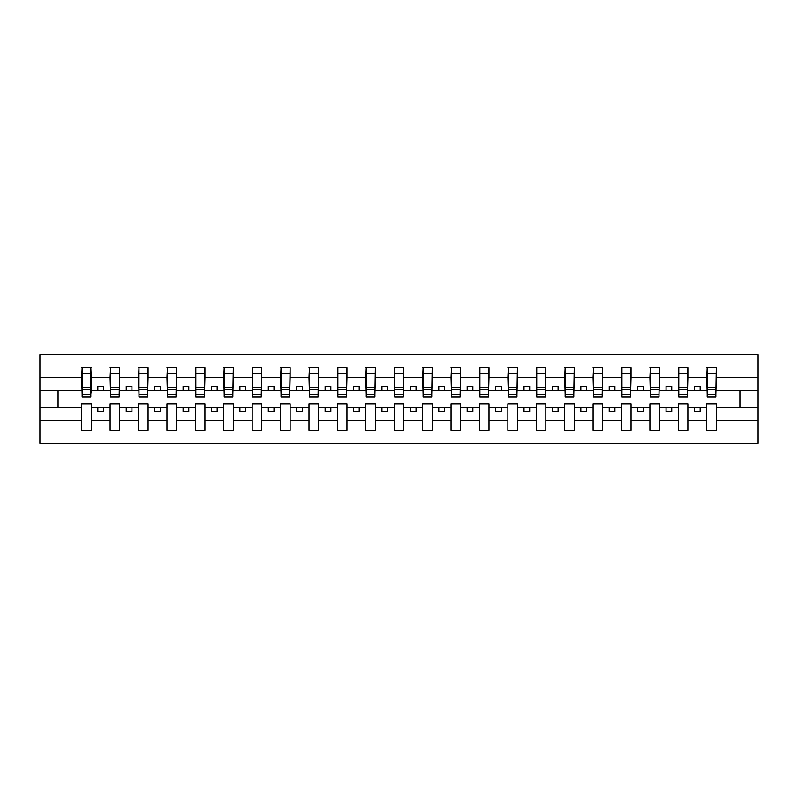 <?xml version="1.0" encoding="UTF-8"?>
<svg xmlns="http://www.w3.org/2000/svg" width="798" height="798" viewBox="0 0 798 798"><rect width="100%" height="100%" fill="white"/><g stroke="black" fill="none" stroke-linecap="round" stroke-linejoin="round"><path stroke-width="1.2" d="M706.739 420.536L687.866 420.536L687.866 403.997L678.33 403.997L678.33 420.536L659.457 420.536L659.457 403.997L649.911 403.997L649.911 420.536L631.048 420.536L631.048 403.997L621.502 403.997L621.502 420.536L602.64 420.536L602.64 403.997L593.094 403.997L593.094 420.536L574.231 420.536L574.231 403.997L564.685 403.997L564.685 420.536L545.822 420.536L545.822 403.997L536.276 403.997L536.276 420.536L517.413 420.536L517.413 403.997L507.867 403.997L507.867 420.536L489.004 420.536L489.004 403.997L479.458 403.997L479.458 420.536L460.596 420.536L460.596 403.997L451.05 403.997L451.05 420.536L432.187 420.536L432.187 403.997L422.641 403.997L422.641 420.536L403.768 420.536L403.768 403.997L394.232 403.997L394.232 420.536L375.359 420.536L375.359 403.997L365.813 403.997L365.813 420.536L346.95 420.536L346.95 403.997L337.404 403.997L337.404 420.536L318.542 420.536L318.542 403.997L308.996 403.997L308.996 420.536L290.133 420.536L290.133 403.997L280.587 403.997L280.587 420.536L261.724 420.536L261.724 403.997L252.178 403.997L252.178 420.536L233.315 420.536L233.315 403.997L223.769 403.997L223.769 420.536L204.906 420.536L204.906 403.997L195.36 403.997L195.36 420.536L176.498 420.536L176.498 403.997L166.952 403.997L166.952 420.536L148.089 420.536L148.089 403.997L138.543 403.997L138.543 420.536L119.67 420.536L119.67 403.997L110.134 403.997L110.134 420.536L91.261 420.536L91.261 403.997L81.715 403.997L81.715 420.536L39.9 420.536L39.9 443.319L758.1 443.319L758.1 420.536L716.285 420.536L716.285 430.252L706.739 430.252L706.739 407.409L694.46 407.409L694.46 411.728L700.145 411.728L700.145 407.409M716.285 420.536L716.285 403.997L706.739 403.997L706.739 407.409M678.33 420.536L678.33 430.252L687.866 430.252L687.866 420.536M649.911 420.536L649.911 430.252L659.457 430.252L659.457 420.536M621.502 420.536L621.502 430.252L631.048 430.252L631.048 420.536M593.094 420.536L593.094 430.252L602.64 430.252L602.64 420.536M564.685 420.536L564.685 430.252L574.231 430.252L574.231 420.536M536.276 420.536L536.276 430.252L545.822 430.252L545.822 420.536M507.867 420.536L507.867 430.252L517.413 430.252L517.413 420.536M479.458 420.536L479.458 430.252L489.004 430.252L489.004 420.536M451.05 420.536L451.05 430.252L460.596 430.252L460.596 420.536M422.641 420.536L422.641 430.252L432.187 430.252L432.187 420.536M394.232 420.536L394.232 430.252L403.768 430.252L403.768 420.536M365.813 420.536L365.813 430.252L375.359 430.252L375.359 420.536M337.404 420.536L337.404 430.252L346.95 430.252L346.95 420.536M308.996 420.536L308.996 430.252L318.542 430.252L318.542 420.536M280.587 420.536L280.587 430.252L290.133 430.252L290.133 420.536M252.178 420.536L252.178 430.252L261.724 430.252L261.724 420.536M223.769 420.536L223.769 430.252L233.315 430.252L233.315 420.536M195.36 420.536L195.36 430.252L204.906 430.252L204.906 420.536M166.952 420.536L166.952 430.252L176.498 430.252L176.498 420.536M138.543 420.536L138.543 430.252L148.089 430.252L148.089 420.536M110.134 420.536L110.134 430.252L119.67 430.252L119.67 420.536M707.188 394.421L715.826 394.421L715.826 397.065L707.188 397.065L707.188 367.748L706.739 377.464L687.866 377.464L687.417 394.003M707.188 394.003L706.739 377.464M678.779 394.421L687.417 394.421L687.417 397.065L678.779 397.065L678.779 367.748L678.33 377.464L659.457 377.464L659.008 394.003M678.779 394.003L678.33 377.464M650.37 394.421L659.008 394.421L659.008 397.065L650.37 397.065L650.37 367.748L649.911 377.464L631.048 377.464L630.6 394.003M650.37 394.003L649.911 377.464M621.961 394.421L630.6 394.421L630.6 397.065L621.961 397.065L621.961 367.748L621.502 377.464L602.64 377.464L602.191 394.003M621.961 394.003L621.502 377.464M593.552 394.421L602.191 394.421L602.191 397.065L593.552 397.065L593.552 367.748L593.094 377.464L574.231 377.464L573.782 394.003M593.552 394.003L593.094 377.464M565.144 394.421L573.782 394.421L573.782 397.065L565.144 397.065L565.144 367.748L564.685 377.464L545.822 377.464L545.363 394.003M565.144 394.003L564.685 377.464M536.735 394.421L545.363 394.421L545.363 397.065L536.735 397.065L536.735 367.748L536.276 377.464L517.413 377.464L516.954 394.003M536.735 394.003L536.276 377.464M508.316 394.421L516.954 394.421L516.954 397.065L508.316 397.065L508.316 367.748L507.867 377.464L489.004 377.464L488.546 394.003M508.316 394.003L507.867 377.464M479.907 394.421L488.546 394.421L488.546 397.065L479.907 397.065L479.907 367.748L479.458 377.464L460.596 377.464L460.137 394.003M479.907 394.003L479.458 377.464M451.498 394.421L460.137 394.421L460.137 397.065L451.498 397.065L451.498 367.748L451.05 377.464L432.187 377.464L431.728 394.003M451.498 394.003L451.05 377.464M423.09 394.421L431.728 394.421L431.728 397.065L423.09 397.065L423.09 367.748L422.641 377.464L403.768 377.464L403.319 394.003M423.09 394.003L422.641 377.464M394.681 394.421L403.319 394.421L403.319 397.065L394.681 397.065L394.681 367.748L394.232 377.464L375.359 377.464L374.91 394.003M394.681 394.003L394.232 377.464M366.272 394.421L374.91 394.421L374.91 397.065L366.272 397.065L366.272 367.748L365.813 377.464L346.95 377.464L346.502 394.003M366.272 394.003L365.813 377.464M337.863 394.421L346.502 394.421L346.502 397.065L337.863 397.065L337.863 367.748L337.404 377.464L318.542 377.464L318.093 394.003M337.863 394.003L337.404 377.464M309.454 394.421L318.093 394.421L318.093 397.065L309.454 397.065L309.454 367.748L308.996 377.464L290.133 377.464L289.684 394.003M309.454 394.003L308.996 377.464M281.046 394.421L289.684 394.421L289.684 397.065L281.046 397.065L281.046 367.748L280.587 377.464L261.724 377.464L261.265 394.003M281.046 394.003L280.587 377.464M252.637 394.421L261.265 394.421L261.265 397.065L252.637 397.065L252.637 367.748L252.178 377.464L233.315 377.464L232.856 394.003M252.637 394.003L252.178 377.464M224.218 394.421L232.856 394.421L232.856 397.065L224.218 397.065L224.218 367.748L223.769 377.464L204.906 377.464L204.448 394.003M224.218 394.003L223.769 377.464M195.809 394.421L204.448 394.421L204.448 397.065L195.809 397.065L195.809 367.748L195.36 377.464L176.498 377.464L176.039 394.003M195.809 394.003L195.36 377.464M167.4 394.421L176.039 394.421L176.039 397.065L167.4 397.065L167.4 367.748L166.952 377.464L148.089 377.464L147.63 394.003M167.4 394.003L166.952 377.464M138.992 394.421L147.63 394.421L147.63 397.065L138.992 397.065L138.992 367.748L138.543 377.464L119.67 377.464L119.221 394.003M138.992 394.003L138.543 377.464M110.583 394.421L119.221 394.421L119.221 397.065L110.583 397.065L110.583 367.748L110.134 377.464L91.261 377.464L90.812 367.748L90.812 397.065L82.174 397.065L82.174 389.713L90.812 389.713M110.583 394.003L110.134 377.464M81.715 420.536L81.715 430.252L91.261 430.252L91.261 420.536M82.174 389.713L82.174 367.748L81.715 377.464L39.9 377.464L39.9 354.681L758.1 354.681L758.1 377.464L716.285 377.464L715.826 394.003M82.174 394.003L81.715 377.464M706.739 367.748L716.285 367.748L716.285 377.464M678.33 367.748L687.866 367.748L687.866 377.464M649.911 367.748L659.457 367.748L659.457 377.464M621.502 367.748L631.048 367.748L631.048 377.464M593.094 367.748L602.64 367.748L602.64 377.464M564.685 367.748L574.231 367.748L574.231 377.464M536.276 367.748L545.822 367.748L545.822 377.464M507.867 367.748L517.413 367.748L517.413 377.464M479.458 367.748L489.004 367.748L489.004 377.464M451.05 367.748L460.596 367.748L460.596 377.464M422.641 367.748L432.187 367.748L432.187 377.464M394.232 367.748L403.768 367.748L403.768 377.464M365.813 367.748L375.359 367.748L375.359 377.464M337.404 367.748L346.95 367.748L346.95 377.464M308.996 367.748L318.542 367.748L318.542 377.464M280.587 367.748L290.133 367.748L290.133 377.464M252.178 367.748L261.724 367.748L261.724 377.464M223.769 367.748L233.315 367.748L233.315 377.464M195.36 367.748L204.906 367.748L204.906 377.464M166.952 367.748L176.498 367.748L176.498 377.464M138.543 367.748L148.089 367.748L148.089 377.464M110.134 367.748L119.67 367.748L119.67 377.464M81.715 367.748L91.261 367.748M694.46 407.409L687.866 407.409M706.739 390.591L700.145 390.591L700.145 386.272L694.46 386.272L694.46 390.591L687.866 390.591M694.46 390.591L700.145 390.591M671.736 411.728L671.736 407.409L666.051 407.409L666.051 411.728L671.736 411.728M666.051 407.409L659.457 407.409M678.33 407.409L671.736 407.409M678.33 390.591L671.736 390.591L671.736 386.272L666.051 386.272L666.051 390.591L659.457 390.591M666.051 390.591L671.736 390.591M643.328 411.728L643.328 407.409L637.642 407.409L637.642 411.728L643.328 411.728M637.642 407.409L631.048 407.409M649.911 407.409L643.328 407.409M649.911 390.591L643.328 390.591L643.328 386.272L637.642 386.272L637.642 390.591L631.048 390.591M637.642 390.591L643.328 390.591M614.919 411.728L614.919 407.409L609.233 407.409L609.233 411.728L614.919 411.728M609.233 407.409L602.64 407.409M621.502 407.409L614.919 407.409M621.502 390.591L614.919 390.591L614.919 386.272L609.233 386.272L609.233 390.591L602.64 390.591M609.233 390.591L614.919 390.591M586.5 411.728L586.5 407.409L580.824 407.409L580.824 411.728L586.5 411.728M580.824 407.409L574.231 407.409M593.094 407.409L586.5 407.409M593.094 390.591L586.5 390.591L586.5 386.272L580.824 386.272L580.824 390.591L574.231 390.591M580.824 390.591L586.5 390.591M558.091 411.728L558.091 407.409L552.415 407.409L552.415 411.728L558.091 411.728M552.415 407.409L545.822 407.409M564.685 407.409L558.091 407.409M564.685 390.591L558.091 390.591L558.091 386.272L552.415 386.272L552.415 390.591L545.822 390.591M552.415 390.591L558.091 390.591M529.682 411.728L529.682 407.409L524.007 407.409L524.007 411.728L529.682 411.728M524.007 407.409L517.413 407.409M536.276 407.409L529.682 407.409M536.276 390.591L529.682 390.591L529.682 386.272L524.007 386.272L524.007 390.591L517.413 390.591M524.007 390.591L529.682 390.591M501.274 411.728L501.274 407.409L495.598 407.409L495.598 411.728L501.274 411.728M495.598 407.409L489.004 407.409M507.867 407.409L501.274 407.409M507.867 390.591L501.274 390.591L501.274 386.272L495.598 386.272L495.598 390.591L489.004 390.591M495.598 390.591L501.274 390.591M472.865 411.728L472.865 407.409L467.179 407.409L467.179 411.728L472.865 411.728M467.179 407.409L460.596 407.409M479.458 407.409L472.865 407.409M479.458 390.591L472.865 390.591L472.865 386.272L467.179 386.272L467.179 390.591L460.596 390.591M467.179 390.591L472.865 390.591M444.456 411.728L444.456 407.409L438.77 407.409L438.77 411.728L444.456 411.728M438.77 407.409L432.187 407.409M451.05 407.409L444.456 407.409M451.05 390.591L444.456 390.591L444.456 386.272L438.77 386.272L438.77 390.591L432.187 390.591M438.77 390.591L444.456 390.591M416.047 411.728L416.047 407.409L410.362 407.409L410.362 411.728L416.047 411.728M410.362 407.409L403.768 407.409M422.641 407.409L416.047 407.409M422.641 390.591L416.047 390.591L416.047 386.272L410.362 386.272L410.362 390.591L403.768 390.591M410.362 390.591L416.047 390.591M387.638 411.728L387.638 407.409L381.953 407.409L381.953 411.728L387.638 411.728M381.953 407.409L375.359 407.409M394.232 407.409L387.638 407.409M394.232 390.591L387.638 390.591L387.638 386.272L381.953 386.272L381.953 390.591L375.359 390.591M381.953 390.591L387.638 390.591M359.23 411.728L359.23 407.409L353.544 407.409L353.544 411.728L359.23 411.728M353.544 407.409L346.95 407.409M365.813 407.409L359.23 407.409M365.813 390.591L359.23 390.591L359.23 386.272L353.544 386.272L353.544 390.591L346.95 390.591M353.544 390.591L359.23 390.591M330.821 411.728L330.821 407.409L325.135 407.409L325.135 411.728L330.821 411.728M325.135 407.409L318.542 407.409M337.404 407.409L330.821 407.409M337.404 390.591L330.821 390.591L330.821 386.272L325.135 386.272L325.135 390.591L318.542 390.591M325.135 390.591L330.821 390.591M302.402 411.728L302.402 407.409L296.726 407.409L296.726 411.728L302.402 411.728M296.726 407.409L290.133 407.409M308.996 407.409L302.402 407.409M308.996 390.591L302.402 390.591L302.402 386.272L296.726 386.272L296.726 390.591L290.133 390.591M296.726 390.591L302.402 390.591M273.993 411.728L273.993 407.409L268.318 407.409L268.318 411.728L273.993 411.728M268.318 407.409L261.724 407.409M280.587 407.409L273.993 407.409M280.587 390.591L273.993 390.591L273.993 386.272L268.318 386.272L268.318 390.591L261.724 390.591M268.318 390.591L273.993 390.591M245.584 411.728L245.584 407.409L239.909 407.409L239.909 411.728L245.584 411.728M239.909 407.409L233.315 407.409M252.178 407.409L245.584 407.409M252.178 390.591L245.584 390.591L245.584 386.272L239.909 386.272L239.909 390.591L233.315 390.591M239.909 390.591L245.584 390.591M217.176 411.728L217.176 407.409L211.5 407.409L211.5 411.728L217.176 411.728M211.5 407.409L204.906 407.409M223.769 407.409L217.176 407.409M223.769 390.591L217.176 390.591L217.176 386.272L211.5 386.272L211.5 390.591L204.906 390.591M211.5 390.591L217.176 390.591M188.767 411.728L188.767 407.409L183.081 407.409L183.081 411.728L188.767 411.728M183.081 407.409L176.498 407.409M195.36 407.409L188.767 407.409M195.36 390.591L188.767 390.591L188.767 386.272L183.081 386.272L183.081 390.591L176.498 390.591M183.081 390.591L188.767 390.591M160.358 411.728L160.358 407.409L154.672 407.409L154.672 411.728L160.358 411.728M154.672 407.409L148.089 407.409M166.952 407.409L160.358 407.409M166.952 390.591L160.358 390.591L160.358 386.272L154.672 386.272L154.672 390.591L148.089 390.591M154.672 390.591L160.358 390.591M131.949 411.728L131.949 407.409L126.264 407.409L126.264 411.728L131.949 411.728M126.264 407.409L119.67 407.409M138.543 407.409L131.949 407.409M138.543 390.591L131.949 390.591L131.949 386.272L126.264 386.272L126.264 390.591L119.67 390.591M126.264 390.591L131.949 390.591M103.541 411.728L103.541 407.409L97.855 407.409L97.855 411.728L103.541 411.728M97.855 407.409L91.261 407.409M110.134 407.409L103.541 407.409M110.134 390.591L103.541 390.591L103.541 386.272L97.855 386.272L97.855 390.591L91.261 390.591L91.261 377.464M97.855 390.591L103.541 390.591M91.261 390.591L90.812 394.003M81.715 407.409L39.9 407.409L39.9 377.464M39.9 420.536L39.9 407.409M81.715 390.591L39.9 390.591M758.1 420.536L758.1 377.464M58.084 407.409L58.084 390.591M758.1 390.591L739.916 390.591L739.916 407.409L716.285 407.409M758.1 407.409L739.916 407.409M739.916 390.591L716.285 390.591M82.174 387.499L90.812 387.499M119.67 367.748L119.221 394.421M110.583 389.713L119.221 389.713M110.583 387.499L119.221 387.499M148.089 367.748L147.63 394.421M138.992 389.713L147.63 389.713M138.992 387.499L147.63 387.499M176.498 367.748L176.039 394.421M167.4 389.713L176.039 389.713M167.4 387.499L176.039 387.499M204.906 367.748L204.448 394.421M195.809 389.713L204.448 389.713M195.809 387.499L204.448 387.499M233.315 367.748L232.856 394.421M224.218 389.713L232.856 389.713M224.218 387.499L232.856 387.499M261.724 367.748L261.265 394.421M252.637 389.713L261.265 389.713M252.637 387.499L261.265 387.499M290.133 367.748L289.684 394.421M281.046 389.713L289.684 389.713M281.046 387.499L289.684 387.499M318.542 367.748L318.093 394.421M309.454 389.713L318.093 389.713M309.454 387.499L318.093 387.499M346.95 367.748L346.502 394.421M337.863 389.713L346.502 389.713M337.863 387.499L346.502 387.499M375.359 367.748L374.91 394.421M366.272 389.713L374.91 389.713M366.272 387.499L374.91 387.499M403.768 367.748L403.319 394.421M394.681 389.713L403.319 389.713M394.681 387.499L403.319 387.499M432.187 367.748L431.728 394.421M423.09 389.713L431.728 389.713M423.09 387.499L431.728 387.499M460.596 367.748L460.137 394.421M451.498 389.713L460.137 389.713M451.498 387.499L460.137 387.499M489.004 367.748L488.546 394.421M479.907 389.713L488.546 389.713M479.907 387.499L488.546 387.499M517.413 367.748L516.954 394.421M508.316 389.713L516.954 389.713M508.316 387.499L516.954 387.499M545.822 367.748L545.363 394.421M536.735 389.713L545.363 389.713M536.735 387.499L545.363 387.499M574.231 367.748L573.782 394.421M565.144 389.713L573.782 389.713M565.144 387.499L573.782 387.499M602.64 367.748L602.191 394.421M593.552 389.713L602.191 389.713M593.552 387.499L602.191 387.499M631.048 367.748L630.6 394.421M621.961 389.713L630.6 389.713M621.961 387.499L630.6 387.499M659.457 367.748L659.008 394.421M650.37 389.713L659.008 389.713M650.37 387.499L659.008 387.499M687.866 367.748L687.417 394.421M678.779 389.713L687.417 389.713M678.779 387.499L687.417 387.499M716.285 367.748L715.826 394.421M707.188 389.713L715.826 389.713M707.188 387.499L715.826 387.499M82.174 394.421L90.812 394.421M82.174 373.215L90.812 373.215M110.583 373.215L119.221 373.215M138.992 373.215L147.63 373.215M167.4 373.215L176.039 373.215M195.809 373.215L204.448 373.215M224.218 373.215L232.856 373.215M252.637 373.215L261.265 373.215M281.046 373.215L289.684 373.215M309.454 373.215L318.093 373.215M337.863 373.215L346.502 373.215M366.272 373.215L374.91 373.215M394.681 373.215L403.319 373.215M423.09 373.215L431.728 373.215M451.498 373.215L460.137 373.215M479.907 373.215L488.546 373.215M508.316 373.215L516.954 373.215M536.735 373.215L545.363 373.215M565.144 373.215L573.782 373.215M593.552 373.215L602.191 373.215M621.961 373.215L630.6 373.215M650.37 373.215L659.008 373.215M678.779 373.215L687.417 373.215M707.188 373.215L715.826 373.215"/></g></svg>
